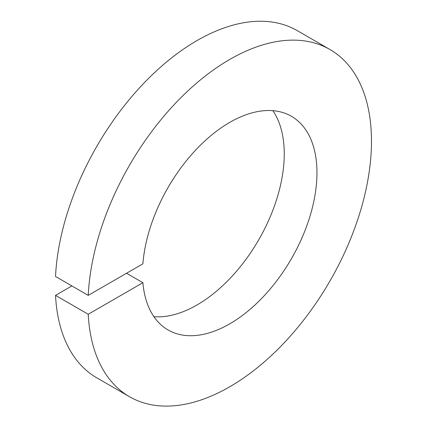 <?xml version="1.0" encoding="UTF-8"?>
<svg xmlns="http://www.w3.org/2000/svg" width="427" height="427" viewBox="0 0 427 427"><rect width="100%" height="100%" fill="white"/><g stroke="black" fill="none" stroke-linecap="round" stroke-linejoin="round"><path stroke-width="0.64" d="M71.875 285.935L55.521 295.377L88.229 314.261A200.455 115.733 120 0 0 129.509 396.72A200.455 115.733 120 0 0 329.964 280.987A200.455 115.733 120 0 0 329.964 49.516A200.455 115.733 120 0 0 179.297 99.283A200.455 115.733 120 0 0 88.229 295.377L55.521 276.488A200.455 115.733 120 0 1 146.584 80.399A200.455 115.733 120 0 1 297.256 30.632L329.964 49.516M55.521 295.377A200.455 115.733 120 0 0 96.801 377.836L129.509 396.72M126.536 273.259L142.896 282.701A123.36 71.224 120 0 0 168.057 329.948A123.36 71.224 120 0 0 291.417 258.73A123.36 71.224 120 0 0 291.417 116.288A123.36 71.224 120 0 0 200.172 145.426A123.36 71.224 120 0 0 142.896 263.817L88.229 295.377M153.912 316.685A123.36 71.224 120 0 0 258.709 239.846A123.36 71.224 120 0 0 272.853 110.668M88.229 314.261L142.896 282.701"/></g></svg>
